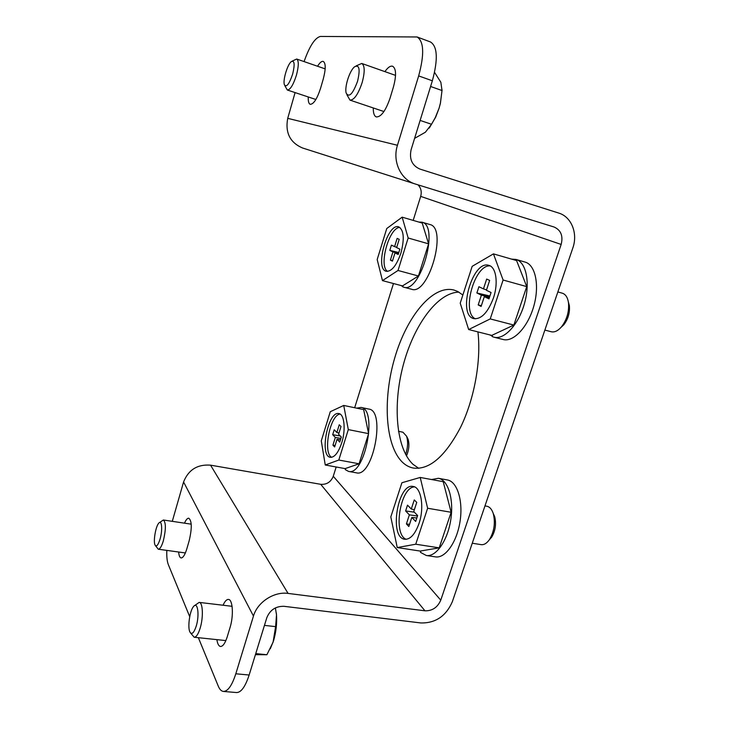 <?xml version="1.0" encoding="UTF-8"?>
<svg xmlns="http://www.w3.org/2000/svg" width="729" height="729" viewBox="0 0 729 729"><rect width="100%" height="100%" fill="white"/><g stroke="black" fill="none" stroke-linecap="round" stroke-linejoin="round"><path stroke-width="1.09" d="M384.903 71.633C387.846 67.423 390.425 65.619 392.639 66.239C396.239 68.599 396.485 75.543 393.405 87.07L390.051 98.169C385.659 110.826 381.076 117.077 376.292 116.922C374.187 116.057 373.193 113.068 373.303 107.965M317.552 66.248C319.785 62.621 321.689 61.008 323.275 61.418C325.845 63.25 325.845 69.082 323.284 78.923L320.569 88.282C317.097 98.898 313.643 104.238 310.217 104.311C308.713 103.673 308.066 101.231 308.276 96.966M304.075 61.582C309.533 46.146 314.974 37.771 320.377 36.45L417.097 36.969C423.95 41.416 424.469 54.402 418.665 75.907L397.451 145.271C392.184 161.446 400.804 179.808 415.138 183.954L554.086 227.011C560.929 230.109 563.289 235.914 561.157 244.443L440.763 600.158L333.271 476.274L336.169 466.988M295.09 92.592L287.718 118.344C285.066 132.678 289.987 142.556 302.48 147.969L415.138 183.954M417.097 36.969L430.502 41.972C437.528 46.483 438.147 59.423 432.352 80.791L418.665 75.907M440.763 600.158C437.582 607.43 432.315 610.984 424.971 610.811L288.073 593.415C274.077 591.31 257.392 602.154 253.464 616.078L235.813 673.787C232.022 685.479 227.895 691.365 223.439 691.438L236.579 692.55C241.153 692.495 245.336 686.645 249.145 675.018L266.841 617.627C270.067 609.9 275.808 606.127 284.064 606.318L420.879 622.958C435.532 623.231 446.02 616.142 452.344 601.698L572.83 247.978C578.061 233.471 571.509 216.805 558.715 213.059L419.95 169.082C412.067 165.601 409.124 159.141 411.11 149.7L432.352 80.791M223.439 691.438C221.37 691.21 219.639 689.434 218.263 686.107L198.361 637.684M189.722 616.679L168.317 564.592C167.087 561.43 166.586 556.701 166.813 550.386M561.157 244.443L420.679 196.383C421.909 191.845 421.025 188 418.027 184.847M477.914 331.886C481.359 360.29 474.415 398.909 460.61 427.24C445.219 456.436 429.472 470.041 413.361 468.064C409.361 467.289 405.734 465.366 402.49 462.295C385.122 445.592 382.597 399.018 394.763 357.811C406.746 316.55 432.634 284.583 453.93 290.024L457.766 291.5L462.86 295.026M420.679 196.383L413.179 220.395M393.469 283.526L354.677 407.73M424.971 610.811L320.705 484.302C326.674 484.73 330.866 482.051 333.271 476.274M320.705 484.302L210.544 465.157C197.431 464.182 188.437 469.786 183.571 481.969L172.29 521.344M184.483 523.167C185.986 519.759 187.417 518.109 188.784 518.21C191.946 520.834 192.073 528.352 189.166 540.772L186.852 548.764C184.975 554.842 183.061 557.904 181.102 557.949C179.781 557.658 178.96 555.68 178.66 552.017M223.056 605.234C224.842 601.261 226.637 599.329 228.45 599.429C232.77 599.375 233.799 615.695 230.063 627.469L227.275 636.69C225.197 643.178 222.946 646.441 220.523 646.477C218.746 646.167 217.524 643.889 216.877 639.634M458.942 292.138C437.373 292.475 413.653 325.498 403.201 365.265C392.639 405.005 396.02 448.289 412.942 464.273L418.783 468.337M420.888 550.942L420.433 552.336L426.301 555.489C435.988 557.211 447.615 540.69 450.768 519.804C454.049 498.937 448.016 479.828 438.402 478.297L431.541 479.536M426.301 555.489L435.441 556.874C445.246 558.605 456.937 542.176 460.054 521.372C463.298 500.586 457.138 481.514 447.415 479.964L438.402 478.297M345.546 468.756L344.279 468.474M345.646 468.437L345.273 469.622L348.526 471.399C364.901 476.31 377.932 408.869 360.983 407.429L356.663 408.149M348.526 471.399L356.435 472.839C373.029 477.777 385.978 410.564 368.819 409.069L360.983 407.429M402.791 286.47L400.768 285.458M403.082 285.549L402.681 286.807L403.666 287.162C420.396 293.842 439.797 225.416 421.927 222.181L418.874 222.072M403.666 287.162L411.593 289.258C428.552 295.992 447.943 227.822 429.855 224.514L421.927 222.181M492.239 336.014L489.542 334.83M492.576 335.012L492.084 336.506L494.007 337.199C504.149 340.033 518.501 324.76 524.406 303.729C530.448 282.734 526.22 262.13 515.941 259.433L511.53 259.114M494.007 337.199L503.138 339.504C513.407 342.375 527.86 327.203 533.756 306.262C539.788 285.358 535.451 264.809 525.053 262.076L515.941 259.433M484.967 505.908L486.89 506.245C489.76 506.846 491.902 509.334 493.314 513.708C495.492 522.903 494.207 531.532 489.441 539.606C486.817 543.333 484.038 545.01 481.113 544.636L472.264 543.223M493.241 513.462L494.699 516.697C496.431 523.978 495.41 530.821 491.638 537.209L489.296 539.815M401.907 482.744L390.808 516.934L397.241 547.561L420.186 551.069L439.213 547.853L451.133 512.277L443.214 481.687L420.214 477.449L401.907 482.744M397.241 547.561L415.74 544.217L439.213 547.853M415.74 544.217L427.631 508.25L451.133 512.277M427.631 508.25L420.214 477.449M419.002 523.513C424.579 507.502 421.18 487.2 413.197 486.462C397.706 482.562 388.776 537.692 404.759 539.269C410.336 539.551 415.083 534.302 419.002 523.513M414.601 486.899C400.294 486.762 392.557 534.548 406.244 539.314M411.284 509.024L407.511 505.142L405.616 510.938L409.37 514.856L406.408 523.914L408.832 526.511L411.821 517.417L415.676 521.454L417.626 515.54L413.744 511.558L416.751 502.409L414.263 499.921L411.284 509.024L414.354 509.699M414.373 512.195L405.616 510.938M417.462 516.014L409.37 514.856M409.543 524.351L406.408 523.914M416.815 517.991L411.821 517.417M398.462 431.304L402.927 432.206L406.563 436.188C408.194 441.4 407.894 447.506 405.661 454.495M407.256 437.582L408.076 439.223C409.552 444.298 409.015 449.875 406.472 455.962M330.273 411.721L321.289 440.872L325.252 465.002L345.127 468.619L359.069 463.79L368.601 433.637L363.653 409.607L343.733 405.452L330.273 411.721M325.252 465.002L338.803 460.035L359.069 463.79M338.803 460.035L348.307 429.6L368.601 433.637M348.307 429.6L343.733 405.452M341.691 442.931C345.956 429.837 344.361 414.2 338.921 413.598C328.086 410.445 319.102 456.072 330.346 457.311C334.565 457.475 338.347 452.682 341.691 442.931M340.115 414.081C330.119 414.683 322.592 452.909 331.649 457.302M336.862 432.497L334.21 429.764L332.679 434.694L335.322 437.455L332.934 445.155L334.638 446.977L337.044 439.259L339.741 442.084L341.309 437.063L338.593 434.274L341.008 426.511L339.258 424.77L336.862 432.497L338.985 433.017M340.233 435.969L332.679 434.694M340.899 438.393L335.322 437.455M335.094 445.51L332.934 445.155M340.47 439.751L337.044 439.259M386.753 228.523L377.185 259.542L382.47 280.619L402.481 285.914L418.437 276.009L428.597 243.841L422.219 223.056L402.162 217.16L386.753 228.523M382.47 280.619L398.016 270.477L418.437 276.009M398.016 270.477L408.158 238L428.597 243.841M408.158 238L402.162 217.16M400.868 253.218C404.641 238.784 403.912 229.99 398.681 226.837C387.391 222.691 374.515 269.119 386.288 271.288C391.628 271.616 396.485 265.593 400.868 253.218M399.875 227.43C389.158 227.12 378.296 266.249 387.609 271.407M394.589 246.63L391.437 245.126L389.805 250.375L392.949 251.915L390.398 260.107L392.43 261.146L394.99 252.908L398.198 254.485L399.866 249.136L396.64 247.605L399.21 239.331L397.141 238.392L394.589 246.63L396.722 247.322M398.799 252.544L389.805 250.375M398.572 253.273L392.949 251.915M392.585 260.627L390.398 260.107M398.435 253.719L394.99 252.908M557.849 291.937L562.305 293.195C565.586 294.243 567.645 297.396 568.474 302.635C569.249 311.547 566.934 319.603 561.521 326.802C558.022 330.848 554.596 332.497 551.242 331.75L544.864 330.073M568.356 301.879L569.367 305.597C569.987 312.65 568.155 319.029 563.854 324.733L561.011 327.385M472.173 266.331L460.218 303.155L468.665 329.544L491.756 335.395L513.854 325.061L526.739 286.615L516.588 260.572L493.451 253.874L472.173 266.331M468.665 329.544L490.234 318.919L513.854 325.061M490.234 318.919L503.101 280.018L526.739 286.615M503.101 280.018L493.451 253.874M493.442 297.979C498.563 283.052 496.13 266.969 488.822 265.347C472.374 259.688 456.901 315.365 473.914 318.637C481.422 319.338 487.938 312.459 493.442 297.979M490.234 265.93C474.597 264.08 461.074 312.714 475.417 318.837M483.455 288.884L478.926 286.725L476.875 292.976L481.386 295.181L478.188 304.941L481.113 306.435L484.329 296.621L488.977 298.89L491.073 292.502L486.416 290.288L489.651 280.419L486.671 279.07L483.455 288.884L486.553 289.869M489.924 296.01L476.875 292.976M489.569 297.077L481.386 295.181M481.359 305.67L478.188 304.941M489.35 297.733L484.329 296.621M196.219 626.147C199.664 615.139 197.696 601.07 193.604 606.446C189.832 610.383 187.371 627.286 189.914 632.025C191.809 634.986 193.905 633.027 196.219 626.147M190.633 633.073L194.187 637.246C196.283 637.201 198.27 634.175 200.156 628.17C203.528 617.335 202.881 602.3 199.172 602.391L194.588 605.608M275.398 607.913L276.501 614.893L275.617 626.639L273.083 642.194L266.896 654.733L255.414 654.688M266.896 654.733L255.742 653.603M275.617 626.639L264.445 625.382M270.277 648.801L273.484 640.964C276.054 632.289 277.066 623.614 276.51 614.93L276.355 613.271M160.061 539.096C162.713 530.22 161.884 519.504 158.895 523.039C155.778 525.873 153.054 541.428 155.058 545.046C156.471 547.133 158.138 545.146 160.061 539.096M155.496 545.693L158.293 549.219C159.979 549.156 161.674 546.322 163.369 540.708C166.021 529.3 166.021 522.401 163.369 520.005L159.523 522.556M357.556 81.265C360.354 69.264 359.361 64.444 354.567 66.795C349.628 70.576 344.38 87.061 346.166 93.057C349.018 97.968 352.818 94.041 357.556 81.265M346.867 94.688L349.984 100.119C354.121 100.155 358.185 94.305 362.158 82.55C364.974 71.907 364.846 65.537 361.766 63.45L356.08 65.911M434.566 72.362L440.854 82.277L442.02 90.533L440.407 103.144L439.068 108.247L435.359 117.442L431.541 124.276L425.381 132.231L414.601 138.373M431.541 124.276L420.132 120.422M442.02 90.533L430.602 86.487M429.263 128.076L435.678 117.141L439.068 108.247L440.425 103.272L442.075 89.886M292.684 73.993C294.972 64.362 294.516 60.234 291.327 61.591C287.49 64.334 282.734 80.163 284.365 84.682C286.433 87.744 289.203 84.181 292.684 73.993M284.793 85.594L287.308 90.004C290.26 89.867 293.313 84.892 296.457 75.069C298.799 66.002 298.872 60.662 296.685 59.031L292.183 61.108M397.451 145.271L287.718 118.344M288.073 593.415L210.544 465.157M253.464 616.078L183.571 481.969M249.145 675.018L235.813 673.787M494.699 516.697L493.314 513.708M491.638 537.209L489.441 539.606M408.076 439.223L406.563 436.188M569.367 305.597L568.474 302.635M563.854 324.733L561.521 326.802M232.077 606.309L199.172 602.391M225.872 640.581L194.187 637.246M191.217 524.169L163.369 520.005M185.385 552.947L158.293 549.219M395.546 75.388L361.766 63.45M383.937 111.546L349.984 100.119M325.17 68.881L296.685 59.031M315.876 99.49L287.308 90.004"/></g></svg>
